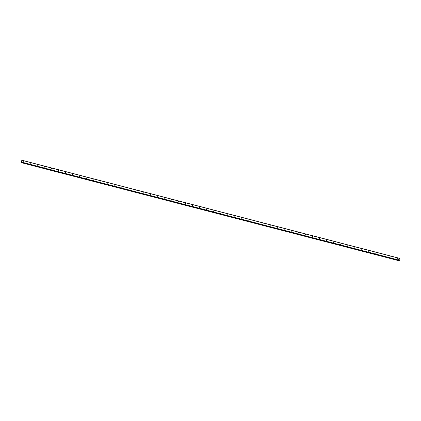 <?xml version="1.0" encoding="UTF-8"?>
<svg xmlns="http://www.w3.org/2000/svg" width="421" height="421" viewBox="0 0 421 421"><rect width="100%" height="100%" fill="white"/><g stroke="black" fill="none" stroke-linecap="round" stroke-linejoin="round"><path stroke-width="0.63" d="M396.945 258.962L397.292 258.452L396.945 258.962M389.893 257.131L390.135 256.563L389.893 257.131M382.836 255.3L383.078 254.731L382.836 255.3M375.785 253.468L376.027 252.9L375.785 253.468M368.728 251.637L368.97 251.069L368.728 251.637M361.676 249.8L361.918 249.237L361.676 249.8M354.619 247.969L354.966 247.464L354.619 247.969M347.567 246.138L347.809 245.575L347.567 246.138M340.51 244.306L340.857 243.801L340.51 244.306M333.458 242.475L333.695 241.907L333.458 242.475M326.401 240.644L326.643 240.075L326.401 240.644M319.35 238.812L319.586 238.244L319.35 238.812M312.293 236.981L312.535 236.413L312.293 236.981M305.236 235.15L305.478 234.581L305.236 235.15M298.184 233.313L298.426 232.75L298.184 233.313M291.127 231.482L291.474 230.976L291.127 231.482M284.075 229.65L284.317 229.087L284.075 229.65M277.018 227.819L277.365 227.314L277.018 227.819M269.966 225.988L270.208 225.419L269.966 225.988M262.909 224.156L263.151 223.588L262.909 224.156M255.857 222.325L256.1 221.756L255.857 222.325M248.8 220.493L249.043 219.925L248.8 220.493M241.749 218.662L241.991 218.094L241.749 218.662M234.692 216.826L235.039 216.32L234.692 216.826M227.64 214.994L227.882 214.431L227.64 214.994M220.583 213.163L220.93 212.658L220.583 213.163M213.531 211.331L213.773 210.768L213.531 211.331M206.474 209.5L206.716 208.932L206.474 209.5M199.422 207.669L199.659 207.1L199.422 207.669M192.365 205.837L192.607 205.269L192.365 205.837M185.314 204.006L185.55 203.438L185.314 204.006M178.257 202.175L178.499 201.606L178.257 202.175M171.205 200.338L171.442 199.775L171.205 200.338M164.148 198.507L164.39 197.944L164.148 198.507M157.091 196.675L157.438 196.17L157.091 196.675M150.039 194.844L150.381 194.334L150.039 194.844M142.982 193.013L143.224 192.444L142.982 193.013M135.93 191.181L136.172 190.613L135.93 191.181M128.873 189.35L129.115 188.782L128.873 189.35M121.822 187.519L122.064 186.95L121.822 187.519M114.765 185.682L115.112 185.177L114.765 185.682M107.713 183.851L107.955 183.288L107.713 183.851M100.656 182.019L101.003 181.514L100.656 182.019M93.604 180.188L93.846 179.625L93.604 180.188M86.547 178.357L86.789 177.788L86.547 178.357M79.495 176.525L79.737 175.957L79.495 176.525M72.438 174.694L72.68 174.126L72.438 174.694M65.387 172.863L65.629 172.294L65.387 172.863M58.33 171.031L58.572 170.463L58.33 171.031M51.278 169.195L51.515 168.632L51.278 169.195M44.221 167.363L44.463 166.8L44.221 167.363M37.169 165.532L37.406 164.969L37.169 165.532M30.112 163.701L30.354 163.137L30.112 163.701M23.06 161.869L23.297 161.301L23.06 161.869M399.271 258.236L399.95 259.341L399.134 260.778L399.034 260.194L398.466 259.994L399.271 258.236L21.855 160.222L21.234 162.264M21.671 162.38L21.724 162.764M399.134 260.778L21.708 162.764L399.134 260.778M399.445 258.794L399.839 258.873L399.445 258.752M21.781 160.275L399.197 258.284M398.734 260.225L399.055 260.31L398.734 260.225M21.05 162.111L398.466 260.12M21.05 161.985L398.466 259.994M399.445 258.82L399.766 258.904M399.445 258.726L399.871 258.836L399.445 258.726M21.666 162.722L399.082 260.731M21.66 162.664L399.076 260.673M21.666 162.638L399.082 260.652M21.66 162.59L399.076 260.599L21.655 162.58M21.655 162.527L399.071 260.536M21.197 162.253L398.613 260.262M21.213 162.264L398.629 260.273"/></g></svg>

